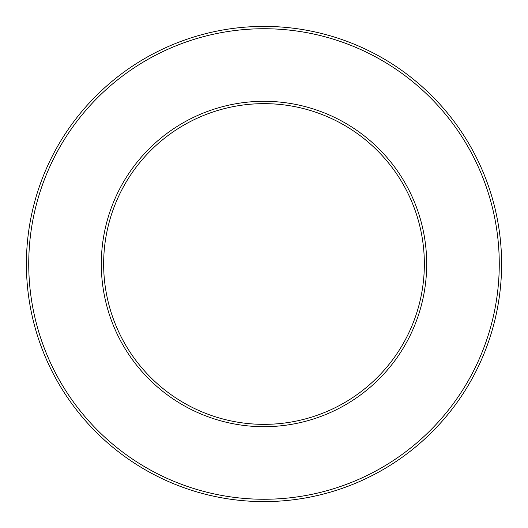 <?xml version="1.0" encoding="UTF-8"?>
<svg xmlns="http://www.w3.org/2000/svg" width="528" height="528" viewBox="0 0 528 528"><rect width="100%" height="100%" fill="white"/><g stroke="black" fill="none" stroke-linecap="round" stroke-linejoin="round"><path stroke-width="0.79" d="M264 424.354A160.354 160.354 0 0 0 402.871 183.823A160.354 160.354 0 0 0 125.129 183.823A160.354 160.354 0 0 0 264 424.354A160.354 160.354 0 0 0 402.871 183.823A160.354 160.354 0 0 0 125.129 183.823A160.354 160.354 0 0 0 264 424.354M264 501.6A237.6 237.6 0 0 0 469.768 145.2A237.6 237.6 0 0 0 58.232 145.2A237.6 237.6 0 0 0 264 501.6A237.6 237.6 0 0 0 469.768 145.2A237.6 237.6 0 0 0 58.232 145.2A237.6 237.6 0 0 0 264 501.6M264 426.69A162.69 162.69 0 0 0 404.897 182.655A162.69 162.69 0 0 0 123.103 182.655A162.69 162.69 0 0 0 264 426.69M264 499.257A235.257 235.257 0 0 0 467.742 146.368A235.257 235.257 0 0 0 60.258 146.368A235.257 235.257 0 0 0 264 499.257"/></g></svg>
